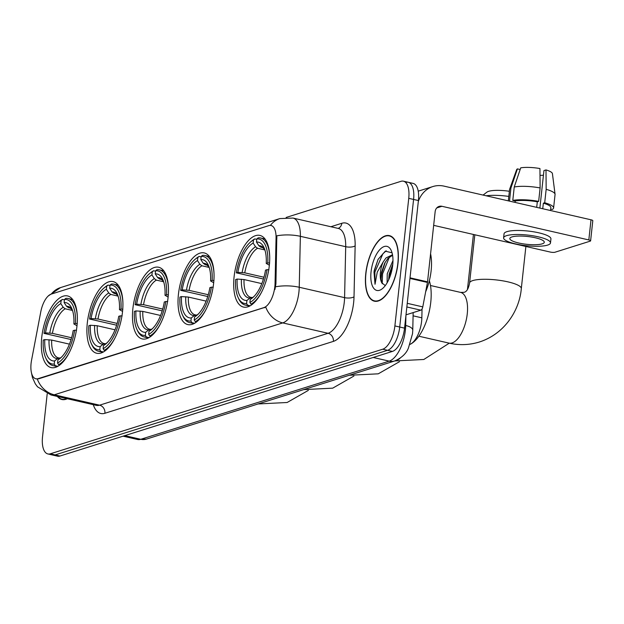 <?xml version="1.0" encoding="UTF-8"?>
<svg xmlns="http://www.w3.org/2000/svg" width="624" height="624" viewBox="0 0 624 624"><rect width="100%" height="100%" fill="white"/><g stroke="black" fill="none" stroke-linecap="round" stroke-linejoin="round"><path stroke-width="0.94" d="M76.947 326.227A36.761 16.458 -77.1 0 0 67.548 295.94A36.761 16.458 -77.1 0 0 41.746 337.303A36.761 16.458 -77.1 0 0 51.137 367.598A36.761 16.458 -77.1 0 0 76.947 326.227M213.634 283.218A36.761 16.458 -77.1 0 0 204.243 252.923A36.761 16.458 -77.1 0 0 178.433 294.294A36.761 16.458 -77.1 0 0 187.824 324.589A36.761 16.458 -77.1 0 0 213.634 283.218M168.074 297.554A36.761 16.458 -77.1 0 0 158.675 267.259A36.761 16.458 -77.1 0 0 132.873 308.63A36.761 16.458 -77.1 0 0 142.264 338.926A36.761 16.458 -77.1 0 0 168.074 297.554M122.507 311.891A36.761 16.458 -77.1 0 0 113.116 281.603A36.761 16.458 -77.1 0 0 87.305 322.967A36.761 16.458 -77.1 0 0 96.704 353.262A36.761 16.458 -77.1 0 0 122.507 311.891M269.295 265.707A36.761 16.458 -77.1 0 0 259.896 235.412A36.761 16.458 -77.1 0 0 234.094 276.783A36.761 16.458 -77.1 0 0 243.485 307.07A36.761 16.458 -77.1 0 0 269.295 265.707M422.042 308.974L421.847 317.827A20.81 9.313 102.9 0 1 421.613 321.282A20.81 9.313 102.9 0 1 409.999 344.362M274.841 286.658A18.728 8.385 -77.1 0 0 275.051 283.553L276.058 237.838A18.728 8.385 -77.1 0 0 271.066 225.514A18.728 8.385 -77.1 0 0 268.85 225.631L51.23 294.107A18.728 8.385 -77.1 0 0 40.771 311.867L31.567 360.165A18.728 8.385 -77.1 0 0 35.872 378.791A18.728 8.385 -77.1 0 0 38.087 378.667L263.905 307.609A18.728 8.385 -77.1 0 0 274.841 286.658M397.995 263.328A33.634 15.062 -77.1 0 0 389.399 235.615A33.634 15.062 -77.1 0 0 365.781 273.468A33.634 15.062 -77.1 0 0 374.377 301.189A33.634 15.062 -77.1 0 0 397.995 263.328M270.371 225.42A24.274 20.998 72.5 0 1 279.856 218.587L292.968 218.057A27.745 12.425 102.9 0 1 300.362 236.317L299.239 287.258A27.745 12.425 102.9 0 1 298.935 291.86A27.745 12.425 102.9 0 1 282.734 322.904A24.274 20.998 -107.5 0 1 265.746 307.102L38.68 378.807L36.223 378.869M37.268 378.994A24.274 20.998 72.5 0 0 54.257 394.797L282.734 322.904L328.068 333.286A27.745 12.425 -77.1 0 0 344.276 302.242A27.745 12.425 -77.1 0 0 344.581 297.64L345.704 246.698L300.362 236.317A24.274 9.071 -178.7 0 0 276.822 235.825L275.925 283.756L274.942 289.489M47.206 393.791L42.533 436.792A20.81 9.313 -77.1 0 0 47.853 453.937L52.689 455.044A20.81 9.313 -77.1 0 0 55.146 454.912L387.566 350.314A20.81 9.313 -77.1 0 0 399.719 327.031L413.579 199.446A20.81 9.313 -77.1 0 0 408.26 182.294A20.81 9.313 -77.1 0 0 405.803 182.434M57.346 396.435A33.634 15.062 -77.1 0 0 61.885 399.516A33.634 15.062 -77.1 0 0 67.306 398.713M47.853 453.937A20.81 9.313 -77.1 0 0 50.31 453.804L382.73 349.206A20.81 9.313 -77.1 0 0 394.883 325.923L408.743 198.338A20.81 9.313 -77.1 0 0 403.424 181.186A20.81 9.313 -77.1 0 0 400.967 181.327L286.143 217.456M418.415 200.554A20.81 9.313 -77.1 0 0 413.096 183.401L408.26 182.294A20.81 9.313 -77.1 0 1 413.579 199.446L399.719 327.031A20.81 9.313 -77.1 0 1 387.566 350.314L55.146 454.912A20.81 9.313 -77.1 0 1 52.689 455.044L57.525 456.152A20.81 9.313 -77.1 0 0 59.982 456.019L392.402 351.421A20.81 9.313 -77.1 0 0 404.555 328.138L418.415 200.554L408.743 198.338M365.945 273.413A33.29 14.906 -77.1 0 0 374.455 300.854A33.29 14.906 -77.1 0 0 397.831 263.383A33.29 14.906 -77.1 0 0 389.321 235.95A33.29 14.906 -77.1 0 0 365.945 273.413M425.669 291.751A34.679 15.53 -77.1 0 0 431.137 270.652A34.679 15.53 -77.1 0 0 430.576 253.796M387.106 282.836L387.247 273.71L392.972 260.543M388.635 279.903L389.165 274.147L392.8 264.1M392.051 252.806L385.304 251.168L378.058 259.412L373.987 271.916L375.024 284.255L377.27 272.033L383.245 261.846A15.678 7.02 -77.1 0 0 380.429 272.15A15.678 7.02 -77.1 0 0 381.771 282.797L380.968 278.585L381.49 272.392L384.743 263.047L387.949 258.359L392.59 255.286M383.245 261.846L386.03 257.915L392.504 254.764M392.714 264.997A22.612 10.124 -77.1 0 0 391.201 250.458A22.612 10.124 -77.1 0 0 379.922 249.506A22.612 10.124 -77.1 0 0 371.062 271.807A22.612 10.124 -77.1 0 0 382.465 288.608A22.612 10.124 -77.1 0 0 392.714 264.997M381.771 282.797L385.172 285.527M375.024 284.255L374.884 272.119L382.918 253.726L386.233 250.801M382.223 283.733L382.559 273.874L389.462 256.909M390.148 276.182L392.324 267.821M374.127 270.769L378.136 259.256M381.046 279.661L381.599 273.655L385.281 262.072M388.791 279.56L389.282 275.418L392.8 264.17M405.998 314.847L420.841 310.175L406.856 306.969M418.306 201.544A27.745 23.993 -107.5 0 1 432.877 186.553A27.745 23.993 -107.5 0 1 444.124 186.155L591.014 219.796A3.471 0.788 6.2 0 1 592.8 220.693L590.608 240.841A3.471 0.788 -173.8 0 0 588.822 239.944L441.932 206.294A6.934 5.998 72.5 0 0 439.124 206.396A6.934 5.998 72.5 0 0 435.154 211.63L427.534 281.845A3.471 1.552 102.9 0 1 427.44 282.438L422.783 306.883A3.471 1.552 102.9 0 1 420.841 310.175M433.664 225.35L550.306 252.065A3.471 0.788 -173.8 0 0 554.986 252.229L590.187 241.153A3.471 0.788 -173.8 0 0 590.608 240.841M542.162 243.851A17.339 3.931 -173.8 0 0 544.292 242.268A17.339 3.931 -173.8 0 0 531.547 237.034A17.339 3.931 -173.8 0 0 511.937 236.933A17.339 3.931 -173.8 0 0 509.816 238.524A17.339 3.931 -173.8 0 0 522.561 243.75A17.339 3.931 -173.8 0 0 542.162 243.851M550.68 209.118L552.224 209.469A22.885 5.195 -173.8 0 0 553.597 207.948L555.056 194.516A22.885 5.195 -173.8 0 0 555.056 194.236L552.419 173.62A18.034 4.095 -173.8 0 0 545.992 169.923L543.949 170.57L539.869 208.081M550.493 242.939L550.93 238.914A23.579 5.351 -173.8 0 0 533.598 231.8A23.579 5.351 -173.8 0 0 506.938 231.66A23.579 5.351 -173.8 0 0 504.044 233.821L503.607 237.845A23.579 5.351 -173.8 0 0 520.946 244.959A23.579 5.351 -173.8 0 0 547.607 245.099A23.579 5.351 -173.8 0 0 550.493 242.939A23.579 5.351 -173.8 0 0 533.161 235.825A23.579 5.351 -173.8 0 0 506.501 235.685A23.579 5.351 -173.8 0 0 503.607 237.845M515.237 200.998L512.788 200.437L514.246 187.005L520.728 167.848A18.034 4.095 -173.8 0 1 539.947 168.542L540.119 187.941L538.652 201.373L537.311 201.802A20.116 4.563 -173.8 0 0 515.237 200.998L515.089 202.402M538.652 201.373A22.885 5.195 -173.8 0 0 512.788 200.437M540.119 187.941A22.885 5.195 -173.8 0 0 514.246 187.005M520.159 169.517L517.413 168.886L510.923 188.05L509.504 201.131M510.923 188.05A22.885 5.195 -173.8 0 0 509.613 189.298A22.885 5.195 -173.8 0 0 509.551 189.571L508.326 200.858M517.413 168.886A18.034 4.095 -173.8 0 0 516.617 169.736L509.613 189.298M540.01 175.367A13.868 3.151 -173.8 0 0 543.442 175.227M550.532 210.522L550.844 207.644A20.116 4.563 -173.8 0 0 543.356 203.182L544.697 202.761L546.164 189.329L545.992 169.923M542.747 208.744L543.356 203.182M537.311 201.802L536.702 207.355M553.597 207.948A22.885 5.195 -173.8 0 0 544.697 202.761M555.056 194.236A22.885 5.195 -173.8 0 0 546.164 189.329M57.814 396.536A33.29 14.906 -77.1 0 0 61.963 399.181A33.29 14.906 -77.1 0 0 66.846 398.611M483.077 195.078L486.97 192.114A19.071 4.329 6.2 0 1 488.678 191.318A19.071 4.329 6.2 0 1 509.363 191.287M263.422 279.014L236.34 272.836A33.01 14.781 -77.1 0 1 250.856 241.738A33.01 14.781 -77.1 0 1 253.484 239.975L253.149 243.087A29.819 13.354 -77.1 0 0 237.877 272.353L244.764 272.836L263.944 277.228M264.88 249.935L257.587 248.266L255.559 246.784L253.149 243.087M269.677 256.23A34.398 15.405 -77.1 0 0 260.582 237.986A34.398 15.405 -77.1 0 0 258.164 237.861L256.807 238.937A33.01 14.781 -77.1 0 1 267.774 262.938L266.237 263.422A29.819 13.354 -77.1 0 0 263.975 247.572A29.819 13.354 -77.1 0 0 256.472 242.042L258.874 245.739L260.902 247.221L263.195 247.744M269.342 265.223L266.237 263.422M409.984 344.409A38.142 17.082 -77.1 0 0 430.755 302.32A38.142 17.082 -77.1 0 0 429.335 280.745M238.735 298.826A34.398 15.405 -77.1 0 0 245.224 305.05A34.398 15.405 -77.1 0 0 247.642 305.183L246.581 303.553A33.01 14.781 -77.1 0 1 238.095 297.445L238.735 298.826M250.216 305.768L247.642 305.183M253.484 239.975L254.842 238.906A34.398 15.405 -77.1 0 0 252.034 240.77L250.856 241.738M254.842 238.906L256.76 239.343M261.799 283.616L244.031 279.552L237.143 279.061L235.607 279.544A33.01 14.781 -77.1 0 0 238.095 297.445M267.774 262.938L269.654 263.008M237.143 279.061A29.819 13.354 -77.1 0 0 246.917 300.448L246.581 303.553M237.877 272.353L236.34 272.836M256.472 242.042L256.807 238.937M246.917 300.448L249.99 298.007L252.541 297.57M244.031 279.552A25.662 11.489 -77.1 0 0 250.84 297.375L252.236 297.5M268.921 269.724L267.049 269.654A33.01 14.781 -77.1 0 1 249.896 302.507L250.965 304.138A34.398 15.405 -77.1 0 0 261.355 292.594M250.965 304.138L252.213 304.426M249.896 302.507L250.24 299.403A29.819 13.354 -77.1 0 0 252.447 297.898A29.819 13.354 -77.1 0 0 265.512 270.137L267.049 269.654M253.874 296.603L250.24 299.403M508.81 196.42A26.005 5.905 -173.8 0 0 486.135 195.772M207.761 296.533L180.679 290.347A33.01 14.781 -77.1 0 1 195.195 259.249A33.01 14.781 -77.1 0 1 197.824 257.494L197.488 260.598A29.819 13.354 -77.1 0 0 182.216 289.864L189.103 290.347L208.291 294.739M209.219 267.446L201.926 265.777L199.898 264.295L197.488 260.598M214.024 273.741A34.398 15.405 -77.1 0 0 204.922 255.505A34.398 15.405 -77.1 0 0 202.504 255.372L201.146 256.448A33.01 14.781 -77.1 0 1 212.121 280.449L210.584 280.94A29.819 13.354 -77.1 0 0 208.315 265.091A29.819 13.354 -77.1 0 0 200.811 259.553L203.221 263.25L205.249 264.732L207.535 265.255M213.689 282.742L210.584 280.94M183.074 316.337A34.398 15.405 -77.1 0 0 189.563 322.569A34.398 15.405 -77.1 0 0 191.981 322.694L190.921 321.064A33.01 14.781 -77.1 0 1 182.442 314.956L183.074 316.337M194.563 323.287L191.981 322.694M197.824 257.494L199.181 256.417A34.398 15.405 -77.1 0 0 196.373 258.289L195.195 259.249M199.181 256.417L201.1 256.862M206.138 301.135L188.37 297.063L181.483 296.579L179.946 297.063A33.01 14.781 -77.1 0 0 182.442 314.956M212.121 280.449L213.993 280.519M181.483 296.579A29.819 13.354 -77.1 0 0 191.256 317.959L190.921 321.064M182.216 289.864L180.679 290.347M200.811 259.553L201.146 256.448M191.256 317.959L194.329 315.518L196.88 315.081M188.37 297.063A25.662 11.489 -77.1 0 0 195.187 314.886L196.576 315.019M213.268 287.235L211.388 287.165A33.01 14.781 -77.1 0 1 194.243 320.018L195.304 321.649A34.398 15.405 -77.1 0 0 205.694 310.105M195.304 321.649L196.56 321.937M194.243 320.018L194.579 316.914A29.819 13.354 -77.1 0 0 196.786 315.409A29.819 13.354 -77.1 0 0 209.851 287.648L211.388 287.165M198.214 314.114L194.579 316.914M162.201 310.869L135.119 304.684A33.01 14.781 -77.1 0 1 149.635 273.585A33.01 14.781 -77.1 0 1 152.264 271.83L151.928 274.934A29.819 13.354 -77.1 0 0 136.656 304.2L143.543 304.684L162.724 309.075M163.66 281.783L156.367 280.114L154.331 278.632L151.928 274.934M168.457 288.077A34.398 15.405 -77.1 0 0 159.362 269.841A34.398 15.405 -77.1 0 0 156.944 269.708L155.587 270.785A33.01 14.781 -77.1 0 1 166.553 294.793L165.017 295.277A29.819 13.354 -77.1 0 0 162.755 279.427A29.819 13.354 -77.1 0 0 155.243 273.889L157.654 277.586L159.682 279.068L161.975 279.591M168.121 297.079L165.017 295.277M137.514 330.673A34.398 15.405 -77.1 0 0 144.004 336.905A34.398 15.405 -77.1 0 0 146.422 337.03L145.361 335.4A33.01 14.781 -77.1 0 1 136.874 329.293L137.514 330.673M148.996 337.623L146.422 337.03M152.264 271.83L153.621 270.754A34.398 15.405 -77.1 0 0 150.805 272.626L149.635 273.585M153.621 270.754L155.54 271.198M160.571 315.471L142.81 311.399L135.923 310.916L134.386 311.399A33.01 14.781 -77.1 0 0 136.874 329.293M166.553 294.793L168.433 294.856M135.923 310.916A29.819 13.354 -77.1 0 0 145.696 332.296L145.361 335.4M136.656 304.2L135.119 304.684M155.243 273.889L155.587 270.785M145.696 332.296L148.769 329.854L151.32 329.425M142.81 311.399A25.662 11.489 -77.1 0 0 149.62 329.222L151.016 329.355M167.7 301.571L165.828 301.501A33.01 14.781 -77.1 0 1 148.676 334.355L149.744 335.985A34.398 15.405 -77.1 0 0 160.134 324.441M149.744 335.985L150.992 336.274M148.676 334.355L149.019 331.25A29.819 13.354 -77.1 0 0 151.226 329.753A29.819 13.354 -77.1 0 0 164.291 301.985L165.828 301.501M152.646 328.45L149.019 331.25M116.633 325.205L89.552 319.02A33.01 14.781 -77.1 0 1 104.075 287.921A33.01 14.781 -77.1 0 1 106.704 286.166L106.361 289.271A29.819 13.354 -77.1 0 0 91.088 318.536L97.976 319.02L117.164 323.411M118.092 296.119L110.799 294.45L108.771 292.968L106.361 289.271M122.897 302.414A34.398 15.405 -77.1 0 0 113.794 284.177A34.398 15.405 -77.1 0 0 111.376 284.045L110.019 285.121A33.01 14.781 -77.1 0 1 120.994 309.13L119.457 309.613A29.819 13.354 -77.1 0 0 117.187 293.764A29.819 13.354 -77.1 0 0 109.684 288.226L112.094 291.923L114.122 293.405L116.407 293.927M122.561 311.415L119.457 309.613M91.954 345.01A34.398 15.405 -77.1 0 0 98.436 351.242A34.398 15.405 -77.1 0 0 100.854 351.367L99.793 349.736A33.01 14.781 -77.1 0 1 91.315 343.629L91.954 345.01M103.436 351.959L100.854 351.367M106.704 286.166L108.053 285.09A34.398 15.405 -77.1 0 0 105.245 286.962L104.075 287.921M108.053 285.09L109.98 285.535M115.011 329.807L97.25 325.736L90.363 325.252L88.826 325.736A33.01 14.781 -77.1 0 0 91.315 343.629M120.994 309.13L122.873 309.192M90.363 325.252A29.819 13.354 -77.1 0 0 100.129 346.632L99.793 349.736M91.088 318.536L89.552 319.02M109.684 288.226L110.019 285.121M100.129 346.632L103.21 344.191L105.76 343.762M97.25 325.736A25.662 11.489 -77.1 0 0 104.06 343.559L105.456 343.691M122.14 315.908L120.26 315.845A33.01 14.781 -77.1 0 1 103.116 348.699L104.177 350.321A34.398 15.405 -77.1 0 0 114.566 338.777M104.177 350.321L105.433 350.61M103.116 348.699L103.451 345.587A29.819 13.354 -77.1 0 0 105.667 344.089A29.819 13.354 -77.1 0 0 118.724 316.329L120.26 315.845M107.086 342.787L103.451 345.587M71.074 339.542L43.992 333.356A33.01 14.781 -77.1 0 1 58.508 302.258A33.01 14.781 -77.1 0 1 61.136 300.503L60.801 303.607A29.819 13.354 -77.1 0 0 45.529 332.873L52.416 333.356L71.596 337.756M72.532 310.456L65.239 308.786L63.211 307.304L60.801 303.607M77.337 316.75A34.398 15.405 -77.1 0 0 68.234 298.514A34.398 15.405 -77.1 0 0 65.816 298.381L64.459 299.458A33.01 14.781 -77.1 0 1 75.434 323.466L73.889 323.95A29.819 13.354 -77.1 0 0 71.627 308.1A29.819 13.354 -77.1 0 0 64.124 302.562L66.526 306.259L68.562 307.741L70.847 308.264M76.994 325.751L73.889 323.95M46.387 359.346A34.398 15.405 -77.1 0 0 52.876 365.578A34.398 15.405 -77.1 0 0 55.294 365.703L54.233 364.081A33.01 14.781 -77.1 0 1 45.747 357.965L46.387 359.346M57.876 366.296L55.294 365.703M61.136 300.503L62.494 299.426A34.398 15.405 -77.1 0 0 59.686 301.298L58.508 302.258M62.494 299.426L64.412 299.871M69.451 344.144L51.683 340.072L44.795 339.589L43.259 340.072A33.01 14.781 -77.1 0 0 45.747 357.965M75.434 323.466L77.306 323.528M44.795 339.589A29.819 13.354 -77.1 0 0 54.569 360.968L54.233 364.081M45.529 332.873L43.992 333.356M64.124 302.562L64.459 299.458M54.569 360.968L57.642 358.527L60.193 358.098M51.683 340.072A25.662 11.489 -77.1 0 0 58.492 357.895L59.888 358.028M76.58 330.244L74.701 330.182A33.01 14.781 -77.1 0 1 57.556 363.035L58.617 364.658A34.398 15.405 -77.1 0 0 69.007 353.114M58.617 364.658L59.873 364.946M57.556 363.035L57.892 359.923A29.819 13.354 -77.1 0 0 60.099 358.426A29.819 13.354 -77.1 0 0 73.164 330.665L74.701 330.182M61.526 357.123L57.892 359.923M413.08 315.822L421.847 317.827M275.051 283.553L275.925 283.756M276.058 237.838L276.931 238.04M38.087 378.667L38.68 378.807M263.905 307.609L264.498 307.749M104.91 413.275A6.934 5.998 72.5 0 0 99.59 405.179L328.068 333.286A6.934 5.998 72.5 0 1 333.388 341.383L104.91 413.275A34.679 15.53 102.9 0 1 93.28 404.664M96.314 405.358A27.745 12.425 -77.1 0 0 99.59 405.179L54.257 394.797A27.745 12.425 102.9 0 1 50.981 394.976L96.314 405.358M275.574 286.79A24.274 9.071 -178.7 0 1 299.239 287.258L344.581 297.64A6.934 2.59 1.3 0 0 354.019 296.829A34.679 15.53 102.9 0 1 333.388 341.383M51.285 294.091A24.274 20.998 -107.5 0 1 60.512 287.602L279.856 218.587M330.86 226.738L341.804 223.291A34.679 15.53 102.9 0 1 355.142 245.887L354.019 296.829M50.31 453.804L59.982 456.019M382.73 349.206L392.402 351.421M394.883 325.923L404.555 328.138M355.142 245.887A6.934 2.59 1.3 0 1 345.704 246.698A27.745 12.425 -77.1 0 0 338.302 228.439L292.968 218.057M338.169 228.407A6.934 5.998 72.5 0 0 341.804 223.291M124.777 435.63L140.782 439.296A13.868 11.996 72.5 0 0 146.406 439.101L137.506 439.475A27.745 12.425 -77.1 0 0 140.782 439.296L389.189 361.132A27.745 12.425 -77.1 0 0 405.389 330.096A27.745 12.425 -77.1 0 0 405.694 325.494L404.867 325.307M373.183 357.466L389.189 361.132A13.868 11.996 72.5 0 0 394.813 360.937L146.406 439.101M413.158 312.593L412.768 330.19A13.868 5.179 -178.7 0 0 405.694 325.494L405.912 315.674M436.761 207.925L441.932 206.294M410.023 277.836L427.534 281.845M588.822 239.944L591.014 219.796M427.44 282.438L409.952 278.429M407.254 303.326L422.783 306.883M448.999 343.114C459.311 345.446 469.466 345.064 479.474 341.975C504.956 333.754 519.574 310.027 521.305 288.584A26.005 5.905 6.2 0 0 502.187 280.738A26.005 5.905 6.2 0 0 472.781 280.582A26.005 5.905 6.2 0 0 469.591 282.968C468.507 288.811 466.596 291.938 463.866 292.352L460.606 292.406A26.005 11.645 102.9 0 1 467.259 313.841A26.005 11.645 102.9 0 1 452.065 342.943A26.005 11.645 102.9 0 1 448.999 343.114L418.86 336.211M257.587 248.266A25.662 11.489 -77.1 0 0 244.764 272.836M264.693 249.358L262.298 247.346A25.662 11.489 -77.1 0 0 260.902 247.221M241.402 279.217A26.676 11.942 -77.1 0 0 249.99 298.007M255.559 246.784A26.676 11.942 -77.1 0 0 242.135 272.501M264.662 249.28A26.676 11.942 -77.1 0 0 258.874 245.739M253.313 296.962A26.676 11.942 -77.1 0 0 253.812 296.657M400.039 358.316A26.005 11.645 102.9 0 1 396.412 360.454A26.005 11.645 102.9 0 1 395.647 360.649M201.926 265.777A25.662 11.489 -77.1 0 0 189.103 290.347M209.032 266.877L206.645 264.857A25.662 11.489 -77.1 0 0 205.249 264.732M185.749 296.728A26.676 11.942 -77.1 0 0 194.329 315.518M199.898 264.295A26.676 11.942 -77.1 0 0 186.475 290.012M209.001 266.799A26.676 11.942 -77.1 0 0 203.221 263.25M197.652 314.473A26.676 11.942 -77.1 0 0 198.151 314.176M351.398 374.595A26.005 11.645 102.9 0 1 350.844 374.79A26.005 11.645 102.9 0 1 350.298 374.938M156.367 280.114A25.662 11.489 -77.1 0 0 143.543 304.684M163.472 281.213L161.078 279.193A25.662 11.489 -77.1 0 0 159.682 279.068M140.182 311.064A26.676 11.942 -77.1 0 0 148.769 329.854M154.331 278.632A26.676 11.942 -77.1 0 0 140.915 304.348M163.441 281.135A26.676 11.942 -77.1 0 0 157.654 277.586M152.092 328.809A26.676 11.942 -77.1 0 0 152.591 328.513M305.83 388.931A26.005 11.645 102.9 0 1 305.284 389.126A26.005 11.645 102.9 0 1 304.738 389.275M110.799 294.45A25.662 11.489 -77.1 0 0 97.976 319.02M117.905 295.55L115.518 293.537A25.662 11.489 -77.1 0 0 114.122 293.405M94.622 325.4A26.676 11.942 -77.1 0 0 103.21 344.191M108.771 292.968A26.676 11.942 -77.1 0 0 95.347 318.685M117.881 295.472A26.676 11.942 -77.1 0 0 112.094 291.923M106.525 343.145A26.676 11.942 -77.1 0 0 107.032 342.849M260.27 403.268A26.005 11.645 102.9 0 1 259.717 403.463A26.005 11.645 102.9 0 1 259.178 403.611M65.239 308.786A25.662 11.489 -77.1 0 0 52.416 333.356M72.345 309.886L69.95 307.874A25.662 11.489 -77.1 0 0 68.562 307.741M49.054 339.737A26.676 11.942 -77.1 0 0 57.642 358.527M63.211 307.304A26.676 11.942 -77.1 0 0 49.787 333.021M72.314 309.808A26.676 11.942 -77.1 0 0 66.526 306.259M60.965 357.482A26.676 11.942 -77.1 0 0 61.464 357.185M271.066 225.514L271.565 225.623M35.872 378.791L36.325 378.893M31.379 372.395L32.417 377.473L35.334 383.854L37.51 386.802L50.981 394.976M48.165 296.049L60.512 287.602M403.424 181.186L408.26 182.294M412.768 330.19L412.534 333.684L408.47 347.911C406.411 353.395 401.856 357.739 394.813 360.937L423.821 359.486L449.272 343.177M137.506 439.475L123.061 436.168M376.561 301.33L374.455 300.854M391.42 236.434L389.321 235.95M418.228 191.162L432.877 186.553M64.061 399.664L61.963 399.181M469.591 282.968L474.825 234.772M249.662 306.072L245.224 305.05M265.028 239.008L260.582 237.986M521.305 288.584L525.884 246.472M430.474 285.503L460.606 292.406M194.009 323.583L189.563 322.569M209.368 256.519L204.922 255.505M467.47 289.357L473.429 234.452M349.229 375.274L378.253 373.823L399.477 361.702M148.442 337.919L144.004 336.905M163.808 270.855L159.362 269.841M303.67 389.618L332.693 388.159L353.917 376.038M102.882 352.256L98.436 351.242M118.24 285.191L113.794 284.177M258.102 403.954L287.126 402.496L308.35 390.374M57.322 366.592L52.876 365.578M72.68 299.528L68.234 298.514"/></g></svg>
